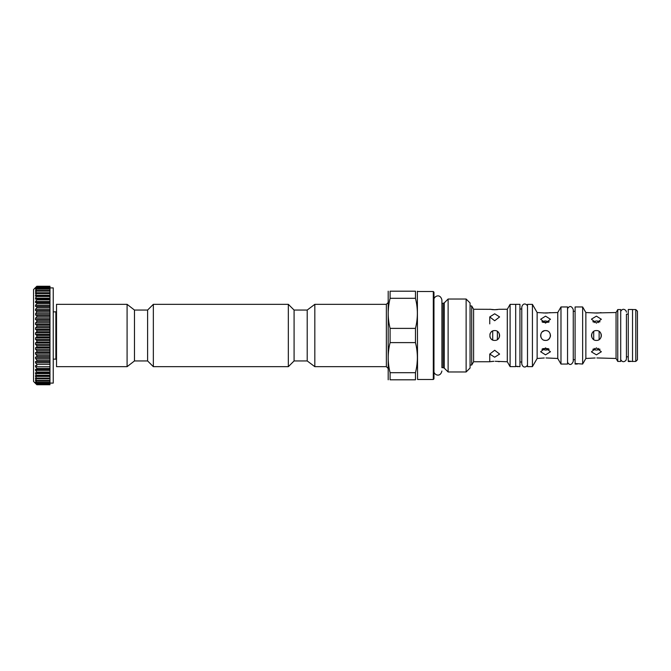 <?xml version="1.0" encoding="UTF-8"?>
<svg xmlns="http://www.w3.org/2000/svg" width="671" height="671" viewBox="0 0 671 671"><rect width="100%" height="100%" fill="white"/><g stroke="black" fill="none" stroke-linecap="round" stroke-linejoin="round"><path stroke-width="1.01" d="M532.422 304.366L532.422 366.634L527.498 366.634L527.498 304.366L532.422 304.366L537.135 312.527L546.018 313.055M532.422 366.634L537.135 358.473L544.248 357.978M546.035 357.945L557.76 358.473L560.981 364.051L560.981 306.949L557.76 312.527L557.76 358.473M542.948 312.912L543.367 312.954M543.627 312.98L557.76 312.527M546.655 313.03L547.167 313.005M547.679 312.954L548.106 312.912M548.761 312.829L549.499 312.72M549.666 312.686L550.119 312.602M542.755 322.374L548.568 322.239M548.702 322.147L549.13 321.82M560.981 306.949L567.54 306.949L567.54 364.051L560.981 364.051M573.252 359.706L575.089 359.706M567.54 308.735C568.194 307.335 570.979 304.131 573.252 309.608L573.252 311.294L575.089 311.294M575.089 363.489L575.089 306.949L582.638 306.949L582.638 364.051L575.089 363.489L577.312 364.051M577.261 364.051L575.089 364.051L575.089 363.548M582.638 364.051L585.858 358.473L595.127 357.978M582.638 306.949L585.858 312.527L596.896 313.055M596.905 357.945L616.053 358.473L617.756 361.426L617.756 309.574L616.053 312.527L616.053 358.473M593.818 312.912L594.238 312.954M594.498 312.98L616.053 312.527M597.525 313.03L598.037 313.005M598.557 312.954L598.977 312.912M599.631 312.829L600.369 312.72M600.537 312.686L600.99 312.602M591.503 351.747L596.427 347.888L601.35 351.747L596.427 354.85L591.503 351.906M591.503 319.094L596.427 316.15L601.35 319.253L596.427 323.112L591.503 319.253M617.756 309.574L620.709 309.574L620.709 361.426L617.756 361.426M628.257 314.171L626.42 314.171L626.42 358.8L626.42 356.829L628.257 356.829M628.257 360.973L628.257 309.49L632.527 309.49L632.527 361.51L628.257 360.973L630.337 361.51M632.527 309.574L635.806 309.574L635.806 361.426L637.45 359.79L637.45 311.21L635.806 309.574M632.527 361.426L635.806 361.426M630.287 361.51L628.257 361.51L628.257 361.023M585.858 358.473L585.858 312.527M596.427 330.577C602.776 330.283 602.768 340.725 596.427 340.423C590.077 340.725 590.069 330.275 596.427 330.577M598.725 322.625L598.725 321.233L600.05 321.778M599.128 339.618L599.128 331.39M594.129 348.375L594.129 349.767L596.427 350.052L598.725 349.767L598.725 348.375M593.718 331.39L593.718 339.61M593.063 321.635L594.129 321.233L594.129 322.625M598.725 349.767L600.05 349.222M600.662 338.008L600.889 337.563M601.124 336.959L601.275 336.356M601.342 335.777L601.342 335.232M601.275 334.653L601.141 334.074M600.897 333.437L600.654 332.984M592.803 321.778L596.427 320.948L598.725 321.233M592.191 332.992L591.948 333.453M591.73 334.024L591.57 334.661M591.512 335.24L591.512 335.768M591.57 336.339L591.763 337.094M592.803 349.222L594.129 349.767M537.135 358.473L537.135 312.527M545.548 316.15L550.472 319.253L545.548 323.112L540.633 319.253L545.548 316.15M544.986 330.61L545.548 330.577C551.906 330.283 551.898 340.725 545.548 340.423C539.199 340.725 539.199 330.275 545.548 330.577L546.119 330.61M545.548 347.888L550.472 351.747L545.548 354.85L540.633 351.747L545.548 347.888M549.18 349.222L545.548 350.052L541.925 349.222M546.127 340.39L544.978 340.39M544.399 340.289L543.795 340.096M541.975 338.88L541.598 338.436M541.019 337.429L540.826 336.884M540.692 336.255L540.633 335.752M540.641 335.165L541.136 333.319M542.126 331.969L544.399 330.711M546.697 330.711L547.293 330.895M549.952 333.286L550.463 335.19M550.472 335.777L550.405 336.33M550.279 336.892L548.819 339.182M548.652 339.325L548.207 339.643M547.721 339.92L547.209 340.138M541.925 321.778L545.548 320.948L549.18 321.778M549.13 321.753L548.115 321.308M545.188 320.956L542.982 321.317M542.856 321.359L542.361 321.552M541.983 349.255L542.839 349.641M545.917 350.044L548.14 349.683M542.755 348.626L548.35 348.626M519.95 362.005L521.786 362.005M519.95 308.995L521.786 308.995M515.689 366.232L515.689 304.324L519.95 304.324L519.95 366.676L515.689 366.232L517.769 366.676M517.71 366.676L515.689 366.274M515.689 366.634L510.103 366.634L510.103 304.366L515.689 304.366M510.103 304.366L507.293 309.247L507.293 361.753L510.103 366.634M495.223 361.3L507.293 361.753M499.224 361.686L498.041 361.51M490.056 361.703L493.915 361.3M493.21 361.334L492.74 361.367M492.237 361.409L491.784 361.451M470.061 305.959L471.705 305.959L471.705 365.041L473.6 361.753L489.755 361.753L489.755 354.07L494.678 350.254L499.601 354.07L494.678 357.215L489.755 354.07M473.6 361.753L473.6 309.247L490.233 309.331M491.826 309.549L492.355 309.608M492.808 309.641L493.286 309.675M493.931 309.7L495.081 309.708M495.852 309.683L496.397 309.65M496.976 309.608L497.479 309.557M499.299 309.297L507.293 309.247M499.601 309.247L494.678 309.708L489.755 309.247M494.678 313.785L499.601 316.93L494.678 320.746L489.755 316.93L494.678 313.785M494.678 330.577C501.036 330.283 501.027 340.725 494.678 340.423C488.329 340.725 488.329 330.275 494.678 330.577M497.37 339.618L497.379 331.382M492.707 330.988L492.707 340.012M497.798 339.308L498.217 338.922M498.863 338.092L499.207 337.438M499.392 336.926L499.509 336.448M499.585 335.911L499.593 335.156M499.518 334.603L499.4 334.091M499.207 333.562L498.805 332.816M498.217 332.078L497.798 331.692M492.388 331.139L491.893 331.44M491.44 331.793L491.013 332.22M490.602 332.741L490.291 333.277M490.065 333.772L489.905 334.284M489.905 336.708L490.073 337.228M490.275 337.706L490.56 338.192M491.013 338.788L491.44 339.207M491.893 339.56L492.388 339.853M471.705 305.959L473.6 309.247M470.061 365.041L471.705 365.041M466.127 299.031L470.061 302.965L470.061 368.035L466.127 371.969L448.119 371.969L448.119 299.031L466.127 299.031L466.127 371.969M433.307 379.476L433.307 291.524L433.961 292.179L433.961 378.821L433.307 379.476L417.555 379.476L417.362 291.189M415.466 328.387L390.094 328.387C387.578 318.373 387.578 308.341 390.094 298.31L390.094 291.189L415.466 291.189C417.983 291.189 417.983 291.189 415.466 291.189L415.466 298.31C417.991 308.325 417.991 318.348 415.466 328.387L415.466 342.613C417.991 352.627 417.991 362.659 415.466 372.69L415.466 379.811C417.983 379.811 417.983 379.811 415.466 379.811L390.094 379.811C387.578 379.811 387.578 379.811 390.094 379.811L390.094 372.69C387.578 362.675 387.578 352.652 390.094 342.613L415.466 342.613M416.616 366.995L416.892 365.049M417.026 363.85L417.312 360.117M390.094 342.613L390.094 328.387M388.199 379.811L388.199 291.189M390.094 291.189C387.578 291.189 387.578 291.189 390.094 291.189M388.954 304.005L388.677 305.951M388.534 307.15L388.224 311.705M386.37 366.676L314.825 366.676L314.825 304.324L386.37 304.324L386.37 366.676L388.014 368.32M314.825 304.324L307.209 310.061L307.209 360.939L294.083 360.939L294.083 310.061L288.337 304.324L288.337 366.676L153.349 366.676L153.349 304.324L288.337 304.324M153.349 304.324L147.603 310.061L147.603 360.939L153.349 366.676M147.603 360.939L134.477 360.939L134.477 310.061L127.087 304.324L127.087 366.676L56.523 366.676L56.523 304.324L127.087 304.324M49.964 287.909L53.244 287.909L53.244 383.091L49.964 383.091M49.964 384.735L36.83 384.735L35.521 383.409L36.83 384.592L35.521 383.032L36.83 383.929L35.521 382.135L36.83 382.738L35.521 380.717L35.521 380.197L36.83 381.027L35.521 378.813L35.521 378.15L36.83 378.821L35.521 376.431L35.521 375.626L36.83 376.137L35.521 373.604L35.521 372.665L36.83 373.009L36.83 372.019L35.521 370.358L35.521 369.302L36.83 369.469L36.83 368.371L35.521 366.727L35.521 365.569L36.83 365.561L36.83 364.361L35.521 362.759L35.521 361.501L36.83 361.317L36.83 360.033L35.521 358.482L35.521 357.148L36.83 356.796L36.83 355.437L35.521 353.961L35.521 352.56L36.83 352.04L36.83 350.623L35.521 349.239L35.521 347.788L36.83 347.1L36.83 345.64L35.521 344.366L35.521 342.881L36.83 342.042L36.83 340.549L35.521 339.392L35.521 337.89L36.83 336.901L36.83 335.399L35.521 334.376L35.521 332.875L36.83 331.751L36.83 330.258L35.521 329.377L35.521 327.884L36.83 326.643L36.83 325.167L35.521 324.445L35.521 322.977L36.83 321.627L36.83 320.193L35.521 319.631L35.521 318.213L36.83 316.762L36.83 315.387L35.521 314.993L36.83 310.799L35.521 310.572L35.521 309.297L36.83 307.712L36.83 306.488L35.521 306.429L35.521 305.246L36.83 303.611L36.83 302.487L35.521 302.613L35.521 301.531L36.83 299.87L36.83 298.847L35.521 299.149L35.521 298.184L36.83 295.617L35.521 296.079L35.521 295.24L36.83 292.816L35.521 293.445L35.521 292.749L36.83 290.484L35.521 291.273L35.521 290.719L36.83 288.647L35.521 289.176L36.83 287.322L35.521 288.144L36.83 286.525L35.521 287.633L36.83 286.265L49.964 286.265L49.964 384.735L36.83 384.735L33.55 381.447L33.55 289.553L36.83 286.265L49.964 286.265M36.83 365.561L35.521 365.569M36.83 286.291L49.964 286.291M49.964 286.525L36.83 286.525M36.83 286.702L49.964 286.702M49.964 287.322L36.83 287.322M36.83 287.658L49.964 287.658M36.091 289.176L35.521 289.176M49.964 288.647L36.83 288.647M36.83 289.134L49.964 289.134M36.452 290.719L35.521 290.719M49.964 290.484L36.83 290.484M36.83 291.113L49.964 291.113M49.964 292.749L35.521 292.749M49.964 292.816L36.83 292.816M36.83 293.579L49.964 293.579M49.964 295.24L35.521 295.24M49.964 295.617L36.83 295.617M36.83 296.515L49.964 296.515M49.964 298.184L35.521 298.184M49.964 298.847L36.83 298.847M36.83 299.87L49.964 299.87M49.964 301.531L35.521 301.531M49.964 302.487L36.83 302.487M36.83 303.611L49.964 303.611M49.964 305.246L35.521 305.246M49.964 306.429L35.521 306.429M49.964 306.488L36.83 306.488M36.83 307.712L49.964 307.712M49.964 309.297L35.521 309.297M49.964 310.572L35.521 310.572M49.964 310.799L36.83 310.799M36.83 312.107L49.964 312.107M49.964 313.634L35.521 313.634M49.964 314.993L35.521 314.993M49.964 315.387L36.83 315.387M36.83 316.762L49.964 316.762M49.964 318.213L35.521 318.213M49.964 319.631L35.521 319.631M49.964 320.193L36.83 320.193M36.83 321.627L49.964 321.627M49.964 322.977L35.521 322.977M49.964 324.445L35.521 324.445M49.964 325.167L36.83 325.167M36.83 326.643L49.964 326.643M49.964 327.884L35.521 327.884M49.964 329.377L35.521 329.377M49.964 330.258L36.83 330.258M36.83 331.751L49.964 331.751M49.964 332.875L35.521 332.875M49.964 334.376L35.521 334.376M49.964 335.399L36.83 335.399M36.83 336.901L49.964 336.901M49.964 337.89L35.521 337.89M49.964 339.392L35.521 339.392M49.964 340.549L36.83 340.549M36.83 342.042L49.964 342.042M49.964 342.881L35.521 342.881M49.964 344.366L35.521 344.366M49.964 345.64L36.83 345.64M36.83 347.1L49.964 347.1M49.964 347.788L35.521 347.788M49.964 349.239L35.521 349.239M49.964 350.623L36.83 350.623M36.83 352.04L49.964 352.04M49.964 352.56L35.521 352.56M49.964 353.961L35.521 353.961M49.964 355.437L36.83 355.437M36.83 356.796L49.964 356.796M49.964 357.148L35.521 357.148M49.964 358.482L35.521 358.482M49.964 360.033L36.83 360.033M36.83 361.317L49.964 361.317M49.964 361.501L35.521 361.501M49.964 362.759L35.521 362.759M49.964 364.361L36.83 364.361M49.964 366.727L35.521 366.727M49.964 368.371L36.83 368.371M36.83 369.469L49.964 369.469M49.964 370.358L35.521 370.358M49.964 372.019L36.83 372.019M36.83 373.009L49.964 373.009M49.964 373.604L35.521 373.604M49.964 375.274L36.83 375.274M36.83 376.137L49.964 376.137M49.964 376.431L35.521 376.431M49.964 378.083L36.83 378.083M35.521 378.813L49.964 378.821M49.964 380.432L36.83 380.432M36.83 381.027L49.964 381.027M36.343 380.717L35.521 380.717M49.964 382.294L36.83 382.294M36.83 382.738L49.964 382.738M36.016 382.135L35.521 382.135M49.964 383.636L36.83 383.636M36.83 383.929L49.964 383.929M49.964 384.449L36.83 384.449M36.83 384.592L49.964 384.592M390.094 298.31L415.466 298.31M415.466 372.69L390.094 372.69M444.286 302.856L443.128 303.334L443.128 367.666L444.286 368.144L444.286 302.856L448.119 299.031M56.523 311.21L55.869 311.872L55.869 359.128L56.523 359.79M527.498 364.89C526.911 366.836 523.17 368.874 521.786 364.017L521.786 306.983C523.17 302.126 526.911 304.164 527.498 306.11M573.252 309.608L573.252 361.392C570.979 366.869 568.194 363.665 567.54 362.265M573.252 359.43L573.252 361.392M620.709 311.336C622.218 308.861 623.988 308.652 626.018 310.715L626.42 312.2M620.709 359.664C622.218 362.139 623.988 362.348 626.018 360.285L626.42 358.8M489.755 323.9L489.755 316.93M443.128 367.666L441.904 367.666L441.904 299.987L441.904 303.334L443.128 303.334M433.961 372.036C434.691 375.106 440.369 377.513 441.904 371.013M433.307 291.524L417.555 291.524M386.37 304.324L388.014 302.68M307.209 310.061L294.083 310.061M294.083 360.939L288.337 366.676M147.603 310.061L134.477 310.061M134.477 360.939L127.087 366.676M55.869 359.128L53.244 359.128M55.869 311.872L53.244 311.872M307.209 360.939L314.825 366.676M433.961 298.964C434.691 295.894 440.369 293.487 441.904 299.987M444.286 368.144L448.119 371.969"/></g></svg>
